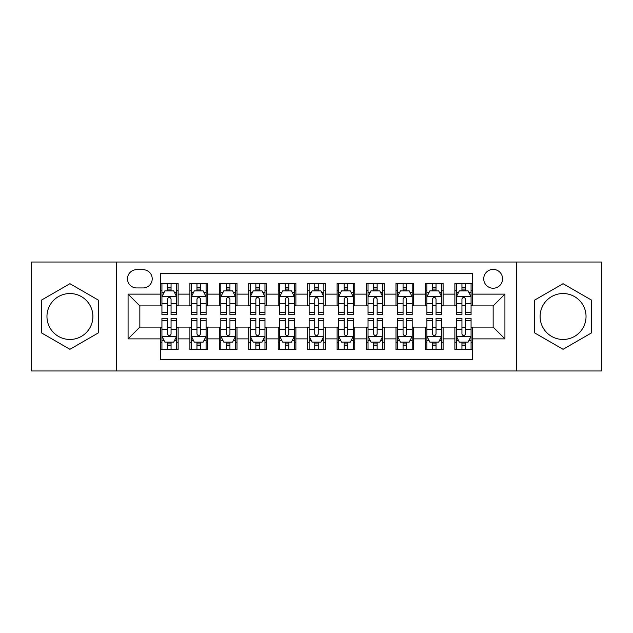 <?xml version="1.0" encoding="UTF-8"?>
<svg xmlns="http://www.w3.org/2000/svg" width="633" height="633" viewBox="0 0 633 633"><rect width="100%" height="100%" fill="white"/><g stroke="black" fill="none" stroke-linecap="round" stroke-linejoin="round"><path stroke-width="0.95" d="M563.077 293.538A22.962 22.962 0 0 0 540.107 316.5A22.962 22.962 0 0 0 563.077 339.462A22.962 22.962 0 0 0 586.039 316.5A22.962 22.962 0 0 0 563.077 293.538M493.154 269.397A9.424 9.424 0 0 0 483.731 278.813A9.424 9.424 0 0 0 493.154 288.237A9.424 9.424 0 0 0 502.57 278.813A9.424 9.424 0 0 0 493.154 269.397M69.923 339.462A22.962 22.962 0 0 1 46.961 316.5A22.962 22.962 0 0 1 69.923 293.538A22.962 22.962 0 0 1 92.893 316.5A22.962 22.962 0 0 1 69.923 339.462M516.702 370.97L601.35 370.97L601.35 262.03L516.702 262.03L516.702 370.97L116.298 370.97L116.298 262.03L31.65 262.03L31.65 370.97L116.298 370.97M472.542 283.378L454.874 283.378L454.874 294.123L443.1 294.123L443.1 305.897L454.874 305.897L454.874 294.123M443.1 294.123L443.1 283.378L425.431 283.378L425.431 294.123L413.658 294.123L413.658 305.897L425.431 305.897L425.431 294.123M413.658 294.123L413.658 283.378L395.997 283.378L395.997 294.123L384.215 294.123L384.215 305.897L395.997 305.897L395.997 294.123M384.215 294.123L384.215 283.378L366.554 283.378L366.554 294.123L354.773 294.123L354.773 305.897L366.554 305.897L366.554 294.123M354.773 294.123L354.773 283.378L337.112 283.378L337.112 294.123L325.33 294.123L325.33 305.897L337.112 305.897L337.112 294.123M325.33 294.123L325.33 283.378L307.67 283.378L307.67 294.123L295.888 294.123L295.888 305.897L307.67 305.897L307.67 294.123M295.888 294.123L295.888 283.378L278.227 283.378L278.227 294.123L266.446 294.123L266.446 305.897L278.227 305.897L278.227 294.123M266.446 294.123L266.446 283.378L248.785 283.378L248.785 294.123L237.003 294.123L237.003 305.897L248.785 305.897L248.785 294.123M237.003 294.123L237.003 283.378L219.342 283.378L219.342 294.123L207.569 294.123L207.569 305.897L219.342 305.897L219.342 294.123M207.569 294.123L207.569 283.378L189.9 283.378L189.9 305.897L178.126 305.897L178.126 283.378L160.458 283.378M160.458 349.622L178.126 349.622L178.126 327.103L189.9 327.103L189.9 349.622L207.569 349.622L207.569 327.103L219.342 327.103L219.342 338.877L207.569 338.877M219.342 338.877L219.342 349.622L237.003 349.622L237.003 327.103L248.785 327.103L248.785 338.877L237.003 338.877M248.785 338.877L248.785 349.622L266.446 349.622L266.446 327.103L278.227 327.103L278.227 338.877L266.446 338.877M278.227 338.877L278.227 349.622L295.888 349.622L295.888 327.103L307.67 327.103L307.67 338.877L295.888 338.877M307.67 338.877L307.67 349.622L325.33 349.622L325.33 327.103L337.112 327.103L337.112 338.877L325.33 338.877M337.112 338.877L337.112 349.622L354.773 349.622L354.773 327.103L366.554 327.103L366.554 338.877L354.773 338.877M366.554 338.877L366.554 349.622L384.215 349.622L384.215 327.103L395.997 327.103L395.997 338.877L384.215 338.877M395.997 338.877L395.997 349.622L413.658 349.622L413.658 327.103L425.431 327.103L425.431 338.877L413.658 338.877M425.431 338.877L425.431 349.622L443.1 349.622L443.1 327.103L454.874 327.103L454.874 338.877L443.1 338.877M136.609 287.944L143.09 287.944A9.123 9.123 0 0 0 152.213 278.813A9.123 9.123 0 0 0 143.09 269.69L136.609 269.69A9.123 9.123 0 0 0 127.486 278.813A9.123 9.123 0 0 0 136.609 287.944M516.702 262.03L116.298 262.03M472.542 294.123L472.542 273.511L160.458 273.511L160.458 305.897L139.846 305.897L139.846 327.103L160.458 327.103L160.458 359.489L472.542 359.489L472.542 327.103L493.154 327.103L493.154 305.897L472.542 305.897L472.542 294.123L504.928 294.123L504.928 338.877L472.542 338.877M160.458 338.877L128.072 338.877L128.072 294.123L160.458 294.123M454.874 338.877L454.874 349.622L472.542 349.622M160.458 290.737L161.929 290.737M167.523 290.737L171.06 290.737M176.654 290.737L178.126 290.737M160.458 305.604L161.929 305.604M167.523 305.604L171.06 305.604M176.654 305.604L178.126 305.604M160.458 327.396L161.929 327.396M167.523 327.396L171.06 327.396M176.654 327.396L178.126 327.396M160.458 342.263L161.929 342.263M167.523 342.263L171.06 342.263M176.654 342.263L178.126 342.263M189.9 305.604L191.372 305.604M196.966 305.604L200.503 305.604M206.097 305.604L207.569 305.604M189.9 290.737L191.372 290.737M196.966 290.737L200.503 290.737M206.097 290.737L207.569 290.737M189.9 327.396L191.372 327.396M196.966 327.396L200.503 327.396M206.097 327.396L207.569 327.396M189.9 342.263L191.372 342.263M196.966 342.263L200.503 342.263M206.097 342.263L207.569 342.263M219.342 327.396L220.814 327.396M226.408 327.396L229.937 327.396M235.531 327.396L237.003 327.396M219.342 342.263L220.814 342.263M226.408 342.263L229.937 342.263M235.531 342.263L237.003 342.263M219.342 290.737L220.814 290.737M226.408 290.737L229.937 290.737M235.531 290.737L237.003 290.737M219.342 305.604L220.814 305.604M226.408 305.604L229.937 305.604M235.531 305.604L237.003 305.604M248.785 327.396L250.257 327.396M255.851 327.396L259.38 327.396M264.974 327.396L266.446 327.396M248.785 342.263L250.257 342.263M255.851 342.263L259.38 342.263M264.974 342.263L266.446 342.263M248.785 290.737L250.257 290.737M255.851 290.737L259.38 290.737M264.974 290.737L266.446 290.737M248.785 305.604L250.257 305.604M255.851 305.604L259.38 305.604M264.974 305.604L266.446 305.604M278.227 327.396L279.699 327.396M285.293 327.396L288.822 327.396M294.416 327.396L295.888 327.396M278.227 342.263L279.699 342.263M285.293 342.263L288.822 342.263M294.416 342.263L295.888 342.263M278.227 290.737L279.699 290.737M285.293 290.737L288.822 290.737M294.416 290.737L295.888 290.737M278.227 305.604L279.699 305.604M285.293 305.604L288.822 305.604M294.416 305.604L295.888 305.604M307.67 327.396L309.141 327.396M314.736 327.396L318.264 327.396M323.859 327.396L325.33 327.396M307.67 342.263L309.141 342.263M314.736 342.263L318.264 342.263M323.859 342.263L325.33 342.263M307.67 290.737L309.141 290.737M314.736 290.737L318.264 290.737M323.859 290.737L325.33 290.737M307.67 305.604L309.141 305.604M314.736 305.604L318.264 305.604M323.859 305.604L325.33 305.604M337.112 327.396L338.584 327.396M344.178 327.396L347.707 327.396M353.301 327.396L354.773 327.396M337.112 342.263L338.584 342.263M344.178 342.263L347.707 342.263M353.301 342.263L354.773 342.263M337.112 290.737L338.584 290.737M344.178 290.737L347.707 290.737M353.301 290.737L354.773 290.737M337.112 305.604L338.584 305.604M344.178 305.604L347.707 305.604M353.301 305.604L354.773 305.604M366.554 327.396L368.026 327.396M373.62 327.396L377.149 327.396M382.743 327.396L384.215 327.396M366.554 342.263L368.026 342.263M373.62 342.263L377.149 342.263M382.743 342.263L384.215 342.263M366.554 290.737L368.026 290.737M373.62 290.737L377.149 290.737M382.743 290.737L384.215 290.737M366.554 305.604L368.026 305.604M373.62 305.604L377.149 305.604M382.743 305.604L384.215 305.604M395.997 327.396L397.469 327.396M403.063 327.396L406.592 327.396M412.186 327.396L413.658 327.396M395.997 342.263L397.469 342.263M403.063 342.263L406.592 342.263M412.186 342.263L413.658 342.263M395.997 290.737L397.469 290.737M403.063 290.737L406.592 290.737M412.186 290.737L413.658 290.737M395.997 305.604L397.469 305.604M403.063 305.604L406.592 305.604M412.186 305.604L413.658 305.604M425.431 327.396L426.903 327.396M432.497 327.396L436.034 327.396M441.628 327.396L443.1 327.396M425.431 342.263L426.903 342.263M432.497 342.263L436.034 342.263M441.628 342.263L443.1 342.263M425.431 290.737L426.903 290.737M432.497 290.737L436.034 290.737M441.628 290.737L443.1 290.737M425.431 305.604L426.903 305.604M432.497 305.604L436.034 305.604M441.628 305.604L443.1 305.604M454.874 327.396L456.346 327.396M461.94 327.396L465.477 327.396M471.071 327.396L472.542 327.396M454.874 342.263L456.346 342.263M461.94 342.263L465.477 342.263M471.071 342.263L472.542 342.263M454.874 290.737L456.346 290.737M461.94 290.737L465.477 290.737M471.071 290.737L472.542 290.737M454.874 305.604L456.346 305.604M461.94 305.604L465.477 305.604M471.071 305.604L472.542 305.604M139.846 305.897L128.072 294.123M139.846 327.103L128.072 338.877M504.928 294.123L493.154 305.897M504.928 338.877L493.154 327.103M69.923 349.305L98.337 332.903L98.337 300.097L69.923 283.695L41.517 300.097L41.517 332.903L69.923 349.305M591.483 300.097L563.077 283.695L534.663 300.097L534.663 332.903L563.077 349.305L591.483 332.903L591.483 300.097M171.06 287.208L167.523 287.208M176.654 312.33L171.06 312.33L171.06 314.736L176.654 314.736L176.654 296.774L173.703 290.887L164.873 290.887L161.929 296.774L161.929 314.736L167.523 314.736L167.523 312.33L161.929 312.33M161.929 296.774L161.929 283.378M176.654 296.774L176.654 283.378M167.523 290.887L167.523 283.378M171.06 283.378L171.06 290.887M171.06 312.33L171.06 298.982C169.881 296.711 168.702 296.711 167.523 298.982L167.523 312.33M167.523 345.792L171.06 345.792M161.929 320.67L167.523 320.67L167.523 318.264L161.929 318.264L161.929 336.226L164.873 342.113L173.703 342.113L176.654 336.226L176.654 318.264L171.06 318.264L171.06 320.67L176.654 320.67M176.654 336.226L176.654 349.622M161.929 336.226L161.929 349.622M171.06 342.113L171.06 349.622M167.523 349.622L167.523 342.113M167.523 320.67L167.523 334.018C168.702 336.289 169.881 336.289 171.06 334.018L171.06 320.67M200.503 287.208L196.966 287.208M206.097 312.33L200.503 312.33L200.503 314.736L206.097 314.736L206.097 296.774L203.146 290.887L194.315 290.887L191.372 296.774L191.372 314.736L196.966 314.736L196.966 312.33L191.372 312.33M191.372 296.774L191.372 283.378M206.097 296.774L206.097 283.378M196.966 290.887L196.966 283.378M200.503 283.378L200.503 290.887M200.503 312.33L200.503 298.982C199.324 296.711 198.145 296.711 196.966 298.982L196.966 312.33M229.937 287.208L226.408 287.208M235.531 312.33L229.937 312.33L229.937 314.736L235.531 314.736L235.531 296.774L232.588 290.887L223.758 290.887L220.814 296.774L220.814 314.736L226.408 314.736L226.408 312.33L220.814 312.33M220.814 296.774L220.814 283.378M235.531 296.774L235.531 283.378M226.408 290.887L226.408 283.378M229.937 283.378L229.937 290.887M229.937 312.33L229.937 298.982C228.766 296.711 227.587 296.711 226.408 298.982L226.408 312.33M259.38 287.208L255.851 287.208M264.974 312.33L259.38 312.33L259.38 314.736L264.974 314.736L264.974 296.774L262.03 290.887L253.2 290.887L250.257 296.774L250.257 314.736L255.851 314.736L255.851 312.33L250.257 312.33M250.257 296.774L250.257 283.378M264.974 296.774L264.974 283.378M255.851 290.887L255.851 283.378M259.38 283.378L259.38 290.887M259.38 312.33L259.38 298.982C258.209 296.711 257.03 296.711 255.851 298.982L255.851 312.33M288.822 287.208L285.293 287.208M294.416 312.33L288.822 312.33L288.822 314.736L294.416 314.736L294.416 296.774L291.473 290.887L282.642 290.887L279.699 296.774L279.699 314.736L285.293 314.736L285.293 312.33L279.699 312.33M279.699 296.774L279.699 283.378M294.416 296.774L294.416 283.378M285.293 290.887L285.293 283.378M288.822 283.378L288.822 290.887M288.822 312.33L288.822 298.982C287.651 296.711 286.472 296.711 285.293 298.982L285.293 312.33M196.966 345.792L200.503 345.792M191.372 320.67L196.966 320.67L196.966 318.264L191.372 318.264L191.372 336.226L194.315 342.113L203.146 342.113L206.097 336.226L206.097 318.264L200.503 318.264L200.503 320.67L206.097 320.67M206.097 336.226L206.097 349.622M191.372 336.226L191.372 349.622M200.503 342.113L200.503 349.622M196.966 349.622L196.966 342.113M196.966 320.67L196.966 334.018C198.145 336.289 199.316 336.289 200.503 334.018L200.503 320.67M226.408 345.792L229.937 345.792M220.814 320.67L226.408 320.67L226.408 318.264L220.814 318.264L220.814 336.226L223.758 342.113L232.588 342.113L235.531 336.226L235.531 318.264L229.937 318.264L229.937 320.67L235.531 320.67M235.531 336.226L235.531 349.622M220.814 336.226L220.814 349.622M229.937 342.113L229.937 349.622M226.408 349.622L226.408 342.113M226.408 320.67L226.408 334.018C227.587 336.289 228.758 336.289 229.937 334.018L229.937 320.67M255.851 345.792L259.38 345.792M250.257 320.67L255.851 320.67L255.851 318.264L250.257 318.264L250.257 336.226L253.2 342.113L262.03 342.113L264.974 336.226L264.974 318.264L259.38 318.264L259.38 320.67L264.974 320.67M264.974 336.226L264.974 349.622M250.257 336.226L250.257 349.622M259.38 342.113L259.38 349.622M255.851 349.622L255.851 342.113M255.851 320.67L255.851 334.018C257.03 336.289 258.201 336.289 259.38 334.018L259.38 320.67M285.293 345.792L288.822 345.792M279.699 320.67L285.293 320.67L285.293 318.264L279.699 318.264L279.699 336.226L282.642 342.113L291.473 342.113L294.416 336.226L294.416 318.264L288.822 318.264L288.822 320.67L294.416 320.67M294.416 336.226L294.416 349.622M279.699 336.226L279.699 349.622M288.822 342.113L288.822 349.622M285.293 349.622L285.293 342.113M285.293 320.67L285.293 334.018C286.464 336.289 287.643 336.289 288.822 334.018L288.822 320.67M318.264 287.208L314.736 287.208M323.859 312.33L318.264 312.33L318.264 314.736L323.859 314.736L323.859 296.774L320.915 290.887L312.085 290.887L309.141 296.774L309.141 314.736L314.736 314.736L314.736 312.33L309.141 312.33M309.141 296.774L309.141 283.378M323.859 296.774L323.859 283.378M314.736 290.887L314.736 283.378M318.264 283.378L318.264 290.887M318.264 312.33L318.264 298.982C317.093 296.711 315.914 296.711 314.736 298.982L314.736 312.33M314.736 345.792L318.264 345.792M309.141 320.67L314.736 320.67L314.736 318.264L309.141 318.264L309.141 336.226L312.085 342.113L320.915 342.113L323.859 336.226L323.859 318.264L318.264 318.264L318.264 320.67L323.859 320.67M323.859 336.226L323.859 349.622M309.141 336.226L309.141 349.622M318.264 342.113L318.264 349.622M314.736 349.622L314.736 342.113M314.736 320.67L314.736 334.018C315.907 336.289 317.086 336.289 318.264 334.018L318.264 320.67M347.707 287.208L344.178 287.208M353.301 312.33L347.707 312.33L347.707 314.736L353.301 314.736L353.301 296.774L350.358 290.887L341.527 290.887L338.584 296.774L338.584 314.736L344.178 314.736L344.178 312.33L338.584 312.33M338.584 296.774L338.584 283.378M353.301 296.774L353.301 283.378M344.178 290.887L344.178 283.378M347.707 283.378L347.707 290.887M347.707 312.33L347.707 298.982C346.536 296.711 345.357 296.711 344.178 298.982L344.178 312.33M344.178 345.792L347.707 345.792M338.584 320.67L344.178 320.67L344.178 318.264L338.584 318.264L338.584 336.226L341.527 342.113L350.358 342.113L353.301 336.226L353.301 318.264L347.707 318.264L347.707 320.67L353.301 320.67M353.301 336.226L353.301 349.622M338.584 336.226L338.584 349.622M347.707 342.113L347.707 349.622M344.178 349.622L344.178 342.113M344.178 320.67L344.178 334.018C345.349 336.289 346.528 336.289 347.707 334.018L347.707 320.67M377.149 287.208L373.62 287.208M382.743 312.33L377.149 312.33L377.149 314.736L382.743 314.736L382.743 296.774L379.8 290.887L370.97 290.887L368.026 296.774L368.026 314.736L373.62 314.736L373.62 312.33L368.026 312.33M368.026 296.774L368.026 283.378M382.743 296.774L382.743 283.378M373.62 290.887L373.62 283.378M377.149 283.378L377.149 290.887M377.149 312.33L377.149 298.982C375.97 296.711 374.799 296.711 373.62 298.982L373.62 312.33M373.62 345.792L377.149 345.792M368.026 320.67L373.62 320.67L373.62 318.264L368.026 318.264L368.026 336.226L370.97 342.113L379.8 342.113L382.743 336.226L382.743 318.264L377.149 318.264L377.149 320.67L382.743 320.67M382.743 336.226L382.743 349.622M368.026 336.226L368.026 349.622M377.149 342.113L377.149 349.622M373.62 349.622L373.62 342.113M373.62 320.67L373.62 334.018C374.791 336.289 375.97 336.289 377.149 334.018L377.149 320.67M406.592 287.208L403.063 287.208M412.186 312.33L406.592 312.33L406.592 314.736L412.186 314.736L412.186 296.774L409.242 290.887L400.412 290.887L397.469 296.774L397.469 314.736L403.063 314.736L403.063 312.33L397.469 312.33M397.469 296.774L397.469 283.378M412.186 296.774L412.186 283.378M403.063 290.887L403.063 283.378M406.592 283.378L406.592 290.887M406.592 312.33L406.592 298.982C405.413 296.711 404.242 296.711 403.063 298.982L403.063 312.33M403.063 345.792L406.592 345.792M397.469 320.67L403.063 320.67L403.063 318.264L397.469 318.264L397.469 336.226L400.412 342.113L409.242 342.113L412.186 336.226L412.186 318.264L406.592 318.264L406.592 320.67L412.186 320.67M412.186 336.226L412.186 349.622M397.469 336.226L397.469 349.622M406.592 342.113L406.592 349.622M403.063 349.622L403.063 342.113M403.063 320.67L403.063 334.018C404.234 336.289 405.413 336.289 406.592 334.018L406.592 320.67M436.034 287.208L432.497 287.208M441.628 312.33L436.034 312.33L436.034 314.736L441.628 314.736L441.628 296.774L438.685 290.887L429.854 290.887L426.903 296.774L426.903 314.736L432.497 314.736L432.497 312.33L426.903 312.33M426.903 296.774L426.903 283.378M441.628 296.774L441.628 283.378M432.497 290.887L432.497 283.378M436.034 283.378L436.034 290.887M436.034 312.33L436.034 298.982C434.855 296.711 433.684 296.711 432.497 298.982L432.497 312.33M432.497 345.792L436.034 345.792M426.903 320.67L432.497 320.67L432.497 318.264L426.903 318.264L426.903 336.226L429.854 342.113L438.685 342.113L441.628 336.226L441.628 318.264L436.034 318.264L436.034 320.67L441.628 320.67M441.628 336.226L441.628 349.622M426.903 336.226L426.903 349.622M436.034 342.113L436.034 349.622M432.497 349.622L432.497 342.113M432.497 320.67L432.497 334.018C433.676 336.289 434.855 336.289 436.034 334.018L436.034 320.67M465.477 287.208L461.94 287.208M471.071 312.33L465.477 312.33L465.477 314.736L471.071 314.736L471.071 296.774L468.127 290.887L459.297 290.887L456.346 296.774L456.346 314.736L461.94 314.736L461.94 312.33L456.346 312.33M456.346 296.774L456.346 283.378M471.071 296.774L471.071 283.378M461.94 290.887L461.94 283.378M465.477 283.378L465.477 290.887M465.477 312.33L465.477 298.982C464.298 296.711 463.119 296.711 461.94 298.982L461.94 312.33M461.94 345.792L465.477 345.792M456.346 320.67L461.94 320.67L461.94 318.264L456.346 318.264L456.346 336.226L459.297 342.113L468.127 342.113L471.071 336.226L471.071 318.264L465.477 318.264L465.477 320.67L471.071 320.67M471.071 336.226L471.071 349.622M456.346 336.226L456.346 349.622M465.477 342.113L465.477 349.622M461.94 349.622L461.94 342.113M461.94 320.67L461.94 334.018C463.119 336.289 464.298 336.289 465.477 334.018L465.477 320.67M189.9 338.877L178.126 338.877M189.9 294.123L178.126 294.123M176.575 296.624L162.001 296.624M161.929 292.509L164.066 292.509M174.518 292.509L176.654 292.509M167.523 303.595L161.929 303.595M176.654 303.595L171.06 303.595M171.06 289.075L167.523 289.075M162.001 336.376L176.575 336.376M176.654 340.491L174.518 340.491M164.066 340.491L161.929 340.491M171.06 329.405L176.654 329.405M161.929 329.405L167.523 329.405M167.523 343.925L171.06 343.925M206.018 296.624L191.443 296.624M191.372 292.509L193.508 292.509M203.961 292.509L206.097 292.509M196.966 303.595L191.372 303.595M206.097 303.595L200.503 303.595M200.503 289.075L196.966 289.075M235.46 296.624L220.885 296.624M220.814 292.509L222.951 292.509M233.403 292.509L235.531 292.509M226.408 303.595L220.814 303.595M235.531 303.595L229.937 303.595M229.937 289.075L226.408 289.075M264.903 296.624L250.328 296.624M250.257 292.509L252.393 292.509M262.845 292.509L264.974 292.509M255.851 303.595L250.257 303.595M264.974 303.595L259.38 303.595M259.38 289.075L255.851 289.075M294.345 296.624L279.77 296.624M279.699 292.509L281.835 292.509M292.288 292.509L294.416 292.509M285.293 303.595L279.699 303.595M294.416 303.595L288.822 303.595M288.822 289.075L285.293 289.075M191.443 336.376L206.018 336.376M206.097 340.491L203.961 340.491M193.508 340.491L191.372 340.491M200.503 329.405L206.097 329.405M191.372 329.405L196.966 329.405M196.966 343.925L200.503 343.925M220.885 336.376L235.46 336.376M235.531 340.491L233.403 340.491M222.951 340.491L220.814 340.491M229.937 329.405L235.531 329.405M220.814 329.405L226.408 329.405M226.408 343.925L229.937 343.925M250.328 336.376L264.903 336.376M264.974 340.491L262.845 340.491M252.393 340.491L250.257 340.491M259.38 329.405L264.974 329.405M250.257 329.405L255.851 329.405M255.851 343.925L259.38 343.925M279.77 336.376L294.345 336.376M294.416 340.491L292.288 340.491M281.835 340.491L279.699 340.491M288.822 329.405L294.416 329.405M279.699 329.405L285.293 329.405M285.293 343.925L288.822 343.925M323.787 296.624L309.213 296.624M309.141 292.509L311.27 292.509M321.73 292.509L323.859 292.509M314.736 303.595L309.141 303.595M323.859 303.595L318.264 303.595M318.264 289.075L314.736 289.075M309.213 336.376L323.787 336.376M323.859 340.491L321.73 340.491M311.27 340.491L309.141 340.491M318.264 329.405L323.859 329.405M309.141 329.405L314.736 329.405M314.736 343.925L318.264 343.925M353.23 296.624L338.655 296.624M338.584 292.509L340.712 292.509M351.165 292.509L353.301 292.509M344.178 303.595L338.584 303.595M353.301 303.595L347.707 303.595M347.707 289.075L344.178 289.075M338.655 336.376L353.23 336.376M353.301 340.491L351.165 340.491M340.712 340.491L338.584 340.491M347.707 329.405L353.301 329.405M338.584 329.405L344.178 329.405M344.178 343.925L347.707 343.925M382.672 296.624L368.097 296.624M368.026 292.509L370.155 292.509M380.607 292.509L382.743 292.509M373.62 303.595L368.026 303.595M382.743 303.595L377.149 303.595M377.149 289.075L373.62 289.075M368.097 336.376L382.672 336.376M382.743 340.491L380.607 340.491M370.155 340.491L368.026 340.491M377.149 329.405L382.743 329.405M368.026 329.405L373.62 329.405M373.62 343.925L377.149 343.925M412.115 296.624L397.54 296.624M397.469 292.509L399.597 292.509M410.049 292.509L412.186 292.509M403.063 303.595L397.469 303.595M412.186 303.595L406.592 303.595M406.592 289.075L403.063 289.075M397.54 336.376L412.115 336.376M412.186 340.491L410.049 340.491M399.597 340.491L397.469 340.491M406.592 329.405L412.186 329.405M397.469 329.405L403.063 329.405M403.063 343.925L406.592 343.925M441.557 296.624L426.982 296.624M426.903 292.509L429.039 292.509M439.492 292.509L441.628 292.509M432.497 303.595L426.903 303.595M441.628 303.595L436.034 303.595M436.034 289.075L432.497 289.075M426.982 336.376L441.557 336.376M441.628 340.491L439.492 340.491M429.039 340.491L426.903 340.491M436.034 329.405L441.628 329.405M426.903 329.405L432.497 329.405M432.497 343.925L436.034 343.925M470.999 296.624L456.425 296.624M456.346 292.509L458.482 292.509M468.934 292.509L471.071 292.509M461.94 303.595L456.346 303.595M471.071 303.595L465.477 303.595M465.477 289.075L461.94 289.075M456.425 336.376L470.999 336.376M471.071 340.491L468.934 340.491M458.482 340.491L456.346 340.491M465.477 329.405L471.071 329.405M456.346 329.405L461.94 329.405M461.94 343.925L465.477 343.925"/></g></svg>
